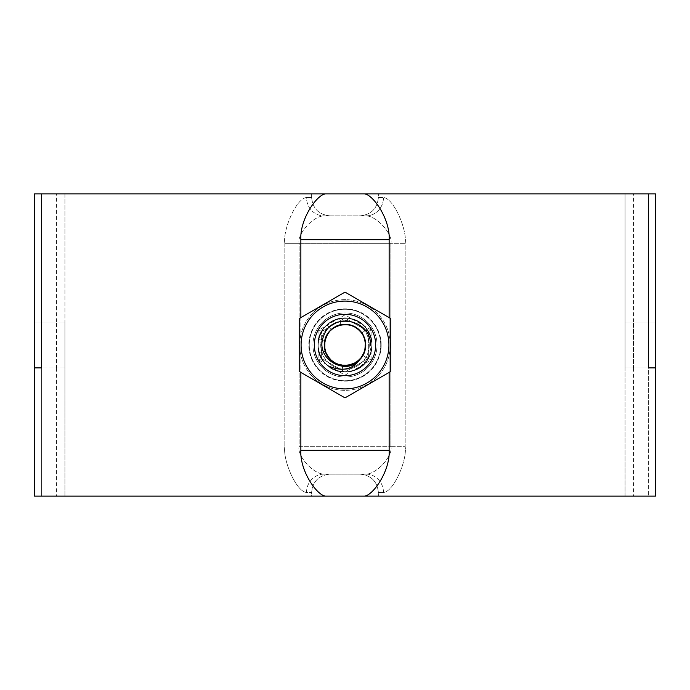 <?xml version="1.0" encoding="UTF-8"?>
<svg xmlns="http://www.w3.org/2000/svg" width="690" height="690" viewBox="0 0 690 690"><rect width="100%" height="100%" fill="white"/><g stroke="black" fill="none" stroke-linecap="round" stroke-linejoin="round"><path stroke-width="0.52" stroke-dasharray="3.45 2.59" d="M34.5 496.127L64.938 496.127L64.938 322.101L34.569 322.101L34.569 367.899L56.563 367.899L56.563 322.101L34.569 322.101L41.65 322.101L41.65 496.127L648.35 496.127L378.37 496.127L378.37 492.462C377.292 481.37 371.134 475.263 359.887 474.142L366.079 474.142A18.319 17.405 90 0 1 383.476 492.462C393.731 491.901 407.316 459.98 405.185 446.672C407.316 459.98 393.731 491.901 383.476 492.462L378.37 492.462L383.476 492.462A18.319 17.405 -90 0 0 366.079 474.142C377.81 473.797 393.309 454.658 390.885 446.672C393.309 454.658 377.81 473.797 366.079 474.142L330.113 474.142C318.866 475.263 312.708 481.37 311.63 492.462L311.63 496.127L56.485 496.127L311.63 496.127L311.63 492.462C312.708 481.37 318.866 475.263 330.113 474.142L359.887 474.142C371.134 475.263 377.292 481.37 378.37 492.462L378.37 496.127L633.515 496.127L625.062 496.127L625.062 322.101L655.431 322.101L648.35 322.101L648.35 496.127L648.35 322.101L625.062 322.101L625.062 496.127L655.5 496.127M34.569 322.101L64.938 322.101L64.938 496.127L41.65 496.127L41.65 322.101L64.938 322.101L56.485 322.101L56.563 367.899L64.938 367.899L64.938 193.873L56.485 193.873L311.63 193.873L64.938 193.873L64.938 367.899L34.5 367.899M655.5 193.873L34.5 193.873M326.551 193.873C317.883 192.838 299.607 218.903 300.857 239.672L300.857 450.329C299.607 471.098 317.883 497.162 326.551 496.127M41.65 193.873L64.938 193.873L41.65 193.873M648.35 193.873L378.37 193.873L633.515 193.873L625.062 193.873L625.062 367.899L648.35 367.899L625.062 367.899L625.062 193.873L648.35 193.873M363.449 496.127C372.117 497.162 390.393 471.098 389.143 450.329L389.143 239.672C390.393 218.903 372.117 192.838 363.449 193.873M380.725 345A35.725 35.725 0 0 0 345 309.275A35.725 35.725 0 0 0 309.275 345A35.725 35.725 0 0 0 345 380.725A35.725 35.725 0 0 0 380.725 345A35.725 35.725 0 0 0 345 309.275A35.725 35.725 0 0 0 309.275 345A35.725 35.725 0 0 0 345 380.725A35.725 35.725 0 0 0 380.725 345A35.725 35.725 0 0 1 345 380.725A35.725 35.725 0 0 1 309.275 345A35.725 35.725 0 0 1 345 309.275A35.725 35.725 0 0 1 380.725 345A35.725 35.725 0 0 1 345 380.725A35.725 35.725 0 0 1 309.275 345A35.725 35.725 0 0 1 345 309.275A35.725 35.725 0 0 1 380.725 345M655.431 322.101L625.062 322.101L655.431 322.101L655.431 367.899L633.437 367.899L633.437 322.101L633.515 367.899L625.062 367.899L655.5 367.899M311.63 193.873L311.63 197.538L306.524 197.538A18.319 17.405 90 0 0 323.921 215.858L330.113 215.858C318.866 214.737 312.708 208.63 311.63 197.538C312.708 208.63 318.866 214.737 330.113 215.858L323.921 215.858C312.061 216.272 296.683 235.411 299.115 243.329C296.683 235.411 312.061 216.272 323.921 215.858L366.079 215.858C377.81 216.203 393.309 235.342 390.885 243.329L405.185 243.329C407.316 230.02 393.731 198.099 383.476 197.538C393.731 198.099 407.316 230.02 405.185 243.329L405.185 446.672L405.185 243.329L390.885 243.329C393.309 235.342 377.81 216.203 366.079 215.858L359.887 215.858C371.134 214.737 377.292 208.63 378.37 197.538C377.292 208.63 371.134 214.737 359.887 215.858L323.921 215.858A18.319 17.405 -90 0 1 306.524 197.538C296.157 198.22 282.676 230.149 284.815 243.329C282.676 230.149 296.157 198.22 306.524 197.538L311.63 197.538L311.63 193.873L378.37 193.873L378.37 197.538L383.476 197.538L378.37 197.538L378.37 193.873M323.921 474.142A18.319 17.405 90 0 0 306.524 492.462C296.157 491.78 282.676 459.851 284.815 446.672C282.676 459.851 296.157 491.78 306.524 492.462L311.63 492.462L306.524 492.462A18.319 17.405 -90 0 1 323.921 474.142L366.079 474.142L323.921 474.142C312.061 473.728 296.683 454.589 299.115 446.672C296.683 454.589 312.061 473.728 323.921 474.142M366.079 215.858A18.319 17.405 -90 0 0 383.476 197.538A18.319 17.405 90 0 1 366.079 215.858M300.857 317.607L300.857 372.393M311.63 496.127L378.37 496.127M389.143 317.607L389.143 372.393M390.342 345A45.342 45.342 0 0 1 345 390.342A45.342 45.342 0 0 1 299.658 345A45.342 45.342 0 0 1 345 299.658A45.342 45.342 0 0 1 390.342 345A45.342 45.342 0 0 0 345 299.658A45.342 45.342 0 0 0 299.658 345A45.342 45.342 0 0 0 345 390.342A45.342 45.342 0 0 0 390.342 345M324.887 340.498L318.633 339.101L317.978 345C319.686 361.491 328.656 370.504 344.905 372.022C359.343 372.436 372.333 359.594 372.022 345C372.367 359.568 359.318 372.462 344.853 372.022C328.647 370.487 319.694 361.482 317.978 345C319.686 361.491 328.656 370.504 344.905 372.022C359.343 372.436 372.333 359.594 372.022 345C372.402 359.524 359.292 372.505 344.802 372.022C328.638 370.478 319.694 361.474 317.978 345C319.694 361.482 328.647 370.487 344.853 372.022C359.318 372.462 372.367 359.568 372.022 345C372.393 359.499 359.361 372.462 344.828 372.022C328.664 370.495 319.712 361.491 317.978 345C319.694 361.474 328.638 370.478 344.802 372.022C359.292 372.505 372.402 359.524 372.022 345C372.402 359.507 359.343 372.471 344.819 372.022C328.656 370.495 319.712 361.482 317.978 345C319.712 361.491 328.664 370.495 344.828 372.022C359.361 372.462 372.393 359.499 372.022 345C372.393 359.481 359.421 372.428 344.853 372.022C328.682 370.513 319.72 361.508 317.978 345C319.712 361.482 328.656 370.495 344.819 372.022C359.343 372.471 372.402 359.507 372.022 345C372.393 359.447 359.49 372.384 344.888 372.022C328.699 370.53 319.729 361.526 317.978 345C319.72 361.508 328.682 370.513 344.853 372.022C359.421 372.428 372.393 359.481 372.022 345C372.402 359.412 359.542 372.35 344.922 372.022C328.716 370.539 319.737 361.534 317.978 345C319.729 361.526 328.699 370.53 344.888 372.022C359.49 372.384 372.393 359.447 372.022 345C372.393 359.412 359.542 372.359 344.922 372.022C328.716 370.547 319.737 361.534 317.978 345C319.737 361.534 328.716 370.539 344.922 372.022C359.542 372.35 372.402 359.412 372.022 345C372.402 359.387 359.568 372.341 344.922 372.022C330.769 372.436 317.624 359.559 317.978 345C319.737 361.534 328.716 370.547 344.922 372.022C359.542 372.359 372.393 359.412 372.022 345C372.419 359.352 359.594 372.341 344.922 372.022C330.726 372.445 317.59 359.473 317.978 345C317.624 359.559 330.769 372.436 344.922 372.022C359.568 372.341 372.402 359.387 372.022 345C371.996 349.882 370.763 354.444 368.305 358.671C356.161 382.303 316.417 371.531 317.978 345C317.59 359.473 330.726 372.445 344.922 372.022C359.594 372.341 372.419 359.352 372.022 345C370.53 361.327 361.5 370.332 344.922 372.022C330.7 372.445 317.555 359.404 317.978 345C316.417 371.531 356.161 382.303 368.305 358.671C370.763 354.444 371.996 349.882 372.022 345C370.547 361.31 361.517 370.314 344.931 372.022C330.648 372.445 317.529 359.326 317.978 345C317.555 359.404 330.7 372.445 344.922 372.022C361.5 370.332 370.53 361.327 372.022 345C370.556 361.293 361.534 370.306 344.94 372.022C330.596 372.428 317.512 359.274 317.978 345C317.529 359.326 330.648 372.445 344.931 372.022C361.517 370.314 370.547 361.31 372.022 345C372.626 360.327 357.506 374.014 342.033 371.858C327.129 368.891 319.116 359.939 317.978 345C317.512 359.274 330.596 372.428 344.94 372.022C361.534 370.306 370.556 361.293 372.022 345C370.565 361.284 361.543 370.288 344.948 372.022C330.545 372.41 317.504 359.231 317.978 345C319.116 359.939 327.129 368.891 342.033 371.858C357.506 374.014 372.626 360.327 372.022 345C372.479 359.162 359.663 372.35 344.991 372.022C330.381 372.367 317.512 359.162 317.978 345C317.504 359.197 330.467 372.393 344.966 372.022C361.551 370.271 370.573 361.267 372.022 345C370.573 361.267 361.551 370.271 344.966 372.022C330.467 372.393 317.504 359.197 317.978 345C317.504 359.231 330.545 372.41 344.948 372.022C361.543 370.288 370.565 361.284 372.022 345C371.349 358.153 364.579 366.882 351.728 371.168C336.125 373.67 325.309 367.692 319.272 353.245L317.978 345C317.512 359.162 330.381 372.367 344.991 372.022C359.663 372.35 372.479 359.162 372.022 345C372.488 359.162 359.628 372.359 345.009 372.022C330.346 372.35 317.521 359.162 317.978 345L319.272 353.245C324.076 365.657 333.21 371.901 346.665 371.97C362.362 369.452 370.815 360.465 372.022 345C372.497 359.231 359.464 372.41 345.052 372.022C328.457 370.288 319.436 361.284 317.978 345C319.427 361.267 328.449 370.271 345.035 372.022C359.542 372.393 372.497 359.188 372.022 345C372.497 359.188 359.542 372.393 345.035 372.022C328.449 370.271 319.427 361.267 317.978 345C317.521 359.162 330.346 372.35 345.009 372.022C359.628 372.359 372.488 359.162 372.022 345C372.497 359.223 359.481 372.41 345.043 372.022C328.457 370.288 319.436 361.275 317.978 345C319.436 361.284 328.457 370.288 345.052 372.022C359.464 372.41 372.497 359.231 372.022 345C370.565 328.716 361.543 319.712 344.948 317.978C330.536 317.59 317.504 330.769 317.978 345C317.512 330.726 330.605 317.572 344.94 317.978C361.526 319.694 370.556 328.699 372.022 345C370.556 328.699 361.526 319.694 344.94 317.978C330.605 317.572 317.512 330.726 317.978 345C317.529 330.665 330.657 317.555 344.931 317.978C361.517 319.677 370.547 328.69 372.022 345C370.547 328.69 361.517 319.677 344.931 317.978C330.657 317.555 317.529 330.665 317.978 345C318.909 331.088 326.129 322.264 339.635 318.521C326.129 322.264 318.909 331.088 317.978 345C317.504 330.769 330.536 317.59 344.948 317.978C361.543 319.712 370.565 328.716 372.022 345C372.747 328.682 355.6 314.7 339.635 318.521C355.6 314.7 372.747 328.682 372.022 345C370.53 328.673 361.5 319.668 344.922 317.978C330.691 317.555 317.555 330.605 317.978 345C317.555 330.605 330.691 317.555 344.922 317.978C361.5 319.668 370.53 328.673 372.022 345C372.419 330.639 359.585 317.659 344.922 317.978C330.734 317.555 317.59 330.519 317.978 345C317.59 330.519 330.734 317.555 344.922 317.978C359.585 317.659 372.419 330.639 372.022 345C372.402 330.613 359.559 317.65 344.922 317.978C330.769 317.564 317.624 330.424 317.978 345C316.684 319.548 353.306 307.964 366.985 329.294C353.306 307.964 316.684 319.548 317.978 345C317.624 330.424 330.769 317.564 344.922 317.978C359.559 317.65 372.402 330.613 372.022 345C371.979 339.238 370.297 334.003 366.985 329.294C370.297 334.003 371.979 339.238 372.022 345C372.402 330.588 359.542 317.65 344.922 317.978C328.716 319.453 319.737 328.466 317.978 345C319.737 328.466 328.716 319.453 344.922 317.978C359.542 317.65 372.402 330.588 372.022 345C372.393 330.553 359.473 317.607 344.888 317.978C328.699 319.47 319.729 328.474 317.978 345C319.729 328.474 328.699 319.47 344.888 317.978C359.473 317.607 372.393 330.553 372.022 345C372.393 330.519 359.404 317.572 344.853 317.978C328.682 319.487 319.72 328.492 317.978 345C319.72 328.492 328.682 319.487 344.853 317.978C359.404 317.572 372.393 330.519 372.022 345C372.393 330.467 359.292 317.504 344.81 317.978C328.638 319.522 319.694 328.526 317.978 345C319.72 328.492 328.682 319.487 344.862 317.978C359.421 317.581 372.393 330.519 372.022 345C372.393 330.519 359.421 317.581 344.862 317.978C328.682 319.487 319.72 328.492 317.978 345C319.694 328.518 328.647 319.505 344.862 317.978C359.318 317.538 372.359 330.424 372.022 345C372.402 330.493 359.343 317.529 344.828 317.978C328.656 319.505 319.712 328.509 317.978 345C319.712 328.509 328.656 319.505 344.828 317.978C359.343 317.529 372.402 330.493 372.022 345C372.359 330.424 359.318 317.538 344.862 317.978C328.647 319.505 319.694 328.518 317.978 345C319.694 328.526 328.638 319.522 344.81 317.978C359.292 317.504 372.393 330.467 372.022 345C372.367 330.432 359.318 317.529 344.853 317.978C328.647 319.513 319.694 328.518 317.978 345C319.694 328.518 328.647 319.513 344.853 317.978C359.318 317.529 372.367 330.432 372.022 345C372.333 330.406 359.335 317.564 344.905 317.978C328.656 319.496 319.686 328.509 317.978 345C319.686 328.509 328.656 319.496 344.905 317.978C359.335 317.564 372.333 330.406 372.022 345C372.315 330.381 359.352 317.59 344.948 317.978C328.664 319.496 319.677 328.5 317.978 345C319.677 328.5 328.664 319.496 344.948 317.978C359.352 317.59 372.315 330.381 372.022 345C372.298 330.363 359.369 317.616 345 317.978C330.631 317.616 317.702 330.372 317.978 345C317.702 330.372 330.631 317.616 345 317.978C359.369 317.616 372.298 330.363 372.022 345C370.323 328.5 361.336 319.487 345.043 317.978C330.639 317.59 317.685 330.381 317.978 345C317.702 330.363 330.631 317.616 344.991 317.978C359.369 317.616 372.298 330.363 372.022 345C372.298 330.363 359.369 317.616 344.991 317.978C330.631 317.616 317.702 330.363 317.978 345C317.667 330.406 330.657 317.564 345.095 317.978C361.344 319.496 370.314 328.509 372.022 345C370.314 328.509 361.344 319.496 345.095 317.978C330.657 317.564 317.667 330.406 317.978 345C317.685 330.381 330.639 317.59 345.043 317.978C361.336 319.487 370.323 328.5 372.022 345A27.022 27.022 0 0 0 345 317.978A27.022 27.022 0 0 0 317.978 345A27.022 27.022 0 0 0 345 372.022A27.022 27.022 0 0 0 372.022 345C372.945 322.334 343.154 309.12 326.974 324.869C343.154 309.12 372.945 322.334 372.022 345C372.945 324.947 348.2 310.75 331.355 321.678C315.528 330.122 313.407 354.548 327.517 365.605A27.022 27.022 0 0 0 342.964 371.945C320.057 371.444 309.111 339.221 326.974 324.869L331.252 329.647C348.071 312.812 376.637 338.35 361.793 356.946C349.088 377.068 315.597 358.446 325.99 337.039C333.943 314.614 370.72 325.404 365.295 348.579C361.974 374.808 319.16 367.563 324.654 341.697C327.163 318.038 365.433 319.944 365.571 343.741C368.46 370.021 325.137 372.962 324.447 346.535C321.204 320.298 364.484 316.77 365.528 343.189C368.934 366.735 331.373 374.316 325.378 351.288C316.865 329.07 351.84 313.398 362.759 334.547C375.947 354.349 345.285 377.327 329.984 359.111C312.751 342.697 337.6 313.527 356.549 327.931C365.519 335.116 367.753 344 363.242 354.582C355.635 365.786 345.776 368.331 333.684 362.224C313.105 350.287 330.467 316.123 352.245 325.706C377.413 333.788 362.431 374.541 338.022 364.389C312.734 356.652 327.172 315.692 351.719 325.516C374.61 332.019 366.209 369.409 342.732 365.484C318.978 364.182 318.944 325.861 342.697 324.524C366.157 320.557 374.636 357.929 351.753 364.467C329.742 373.506 313.251 338.911 334.124 327.491C344.353 322.23 353.375 323.817 361.189 332.252C368.313 343.775 366.623 353.806 356.109 362.353C336.815 376.274 312.708 346.492 330.338 330.519C339.057 323.015 348.2 322.446 357.774 328.828C367.382 338.367 368.081 348.519 359.852 359.283C351.245 366.908 342.102 367.598 332.451 361.344C322.704 351.935 321.876 341.791 329.958 330.915C345.224 312.673 375.929 335.599 362.776 355.428C351.9 376.585 316.9 360.982 325.361 338.747C331.321 315.71 368.891 323.222 365.528 346.777C364.794 370.556 326.491 371.505 324.585 347.786C319.737 321.799 362.724 315.632 365.381 341.938C370.22 365.234 333.184 375.093 325.792 352.478C315.02 328.337 355.385 312.311 364.104 337.263C375.205 361.258 335.064 377.827 326.008 352.987C315.58 331.605 349.037 312.924 361.767 333.02C376.654 351.589 348.131 377.18 331.278 360.378C312.673 345.543 334.866 314.304 354.996 326.982C376.412 337.35 361.646 372.712 339.213 364.777C313.51 358.602 325.421 316.839 350.52 325.145C373.764 330.234 367.658 368.063 343.991 365.588C317.555 365.571 319.384 322.187 345.733 324.404C372.169 324.059 370.918 367.468 344.543 365.605C320.764 366.399 317.357 328.233 340.903 324.8C363.932 318.789 375.653 355.272 353.444 363.803C332.304 374.739 312.837 341.731 332.623 328.518C350.831 313.2 377.094 341.11 360.697 358.352C352.564 366.485 343.491 367.727 333.468 362.078C323.17 353.28 321.721 343.206 329.121 331.864C343.249 312.717 375.3 333.727 363.38 354.315C357.368 364.13 348.838 367.451 337.772 364.303C325.706 358.145 321.945 348.692 326.491 335.927C332.373 326.042 340.86 322.601 351.96 325.602C364.113 331.597 368.003 340.998 363.621 353.823C354.651 375.86 318.409 363.397 324.887 340.498L318.633 339.101L317.978 345C318.15 336.979 321.152 330.269 326.974 324.869L331.252 329.647C316.365 341.533 327.853 368.193 346.708 365.536C363.708 365.01 372.16 341.447 359.378 330.234C346.501 316.201 320.695 329.475 324.628 348.114C326.318 365.027 350.399 371.858 360.715 358.334M342.964 371.945C357.989 373.057 371.634 359.248 370.556 345M318.892 329.932L318.892 360.068L345 375.144L371.108 360.068L371.108 329.932L345 314.856L318.892 329.932L321.644 331.519L345 318.03L321.644 331.519L321.644 358.481L321.644 331.519M345 314.856L345 318.03L368.356 331.519L345 318.03M318.892 360.068L321.644 358.481L345 371.97L368.356 358.481L368.356 331.519L368.356 358.481L345 371.97L321.644 358.481M345 375.144L345 371.97M371.108 360.068L368.356 358.481M371.108 329.932L368.356 331.519M347.915 320.902A24.271 24.271 0 0 1 369.228 346.458A24.271 24.271 0 0 1 345 369.271A24.271 24.271 0 0 1 320.729 345A24.271 24.271 0 0 1 345 320.729A24.271 24.271 0 0 1 369.271 345A24.271 24.271 0 0 1 345 369.271A24.271 24.271 0 0 1 320.729 345A24.271 24.271 0 0 1 345 320.729M345 314.312A30.688 30.688 0 0 1 375.688 345A30.688 30.688 0 0 1 345 375.688A30.688 30.688 0 0 1 314.312 345A30.688 30.688 0 0 1 345 314.312M345 312.941A32.059 32.059 0 0 1 377.059 345A32.059 32.059 0 0 1 345 377.059A32.059 32.059 0 0 1 312.941 345A32.059 32.059 0 0 1 345 312.941A32.059 32.059 0 0 1 377.059 345A32.059 32.059 0 0 1 345 377.059A32.059 32.059 0 0 1 312.941 345A32.059 32.059 0 0 1 345 312.941M390.799 371.444L345 397.88L299.201 371.444L299.201 318.556L345 292.12L390.799 318.556L390.799 371.444M389.143 239.672L300.857 239.672M300.857 450.329L389.143 450.329M284.815 243.329L284.815 446.672L284.815 243.329L390.885 243.329L390.885 446.672L390.885 243.329L299.115 243.329L299.115 446.672L390.885 446.672L299.115 446.672L299.115 243.329L284.815 243.329M390.885 446.672L405.185 446.672L390.885 446.672M381.182 345A36.182 36.182 0 0 1 345 381.182A36.182 36.182 0 0 1 308.818 345A36.182 36.182 0 0 1 345 308.818A36.182 36.182 0 0 1 381.182 345M319.272 353.245L325.378 351.288L319.272 353.245M342.732 365.484L342.033 371.858L342.732 365.484M362.776 355.428L368.305 358.671L362.776 355.428M361.767 333.02L366.985 329.294L361.767 333.02M340.903 324.8L339.635 318.521L340.903 324.8M633.515 322.101L633.515 193.873M56.485 322.101L56.485 193.873M633.515 367.899L633.515 496.127M56.485 367.899L56.485 496.127"/><path stroke-width="1.03" d="M311.63 496.127L378.37 496.127M34.5 322.101L34.5 193.873L655.5 193.873L655.5 322.101M655.431 322.101L655.431 367.899L648.35 367.899L648.35 193.873L648.35 367.899L655.5 367.899L655.5 496.127L34.5 496.127L34.5 367.899L41.65 367.899L41.65 193.873L41.65 367.899L34.569 367.899L34.569 322.101M311.63 193.873L378.37 193.873M326.551 496.127C317.883 497.162 299.607 471.098 300.857 450.329L300.857 372.393M326.551 193.873C317.883 192.838 299.607 218.903 300.857 239.672L300.857 317.607M389.143 372.393L389.143 450.329C390.393 471.098 372.117 497.162 363.449 496.127M363.449 193.873C372.117 192.838 390.393 218.903 389.143 239.672L389.143 317.607M370.556 345C370.97 318.288 330.596 312.32 323.61 336.228C313.881 359.318 347.76 377.534 360.715 358.334A20.605 20.605 0 0 0 339.126 325.249A20.605 20.605 0 0 0 327.741 356.264A20.605 20.605 0 0 0 360.715 358.334C353.142 369.771 342.076 372.195 327.517 365.605M301.09 345A43.91 43.91 0 0 0 345 388.91A43.91 43.91 0 0 0 388.91 345A43.91 43.91 0 0 0 345 301.09A43.91 43.91 0 0 0 301.09 345M345 314.312A30.688 30.688 0 0 1 375.688 345A30.688 30.688 0 0 1 345 375.688A30.688 30.688 0 0 1 314.312 345A30.688 30.688 0 0 1 345 314.312M345 320.729A24.271 24.271 0 0 1 347.915 320.902M345 397.88L390.799 371.444L390.799 318.556L345 292.12L299.201 318.556L299.201 371.444L345 397.88M389.143 450.329L300.857 450.329M300.857 239.672L389.143 239.672"/></g></svg>
